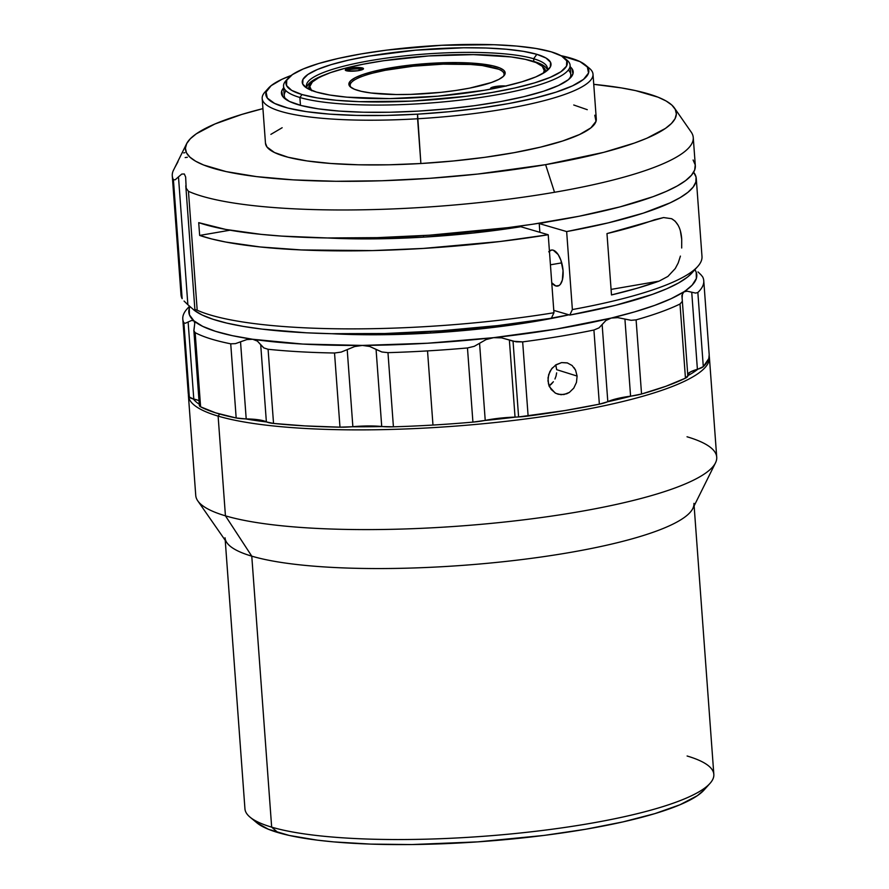 <?xml version="1.0" encoding="UTF-8"?>
<svg xmlns="http://www.w3.org/2000/svg" width="889" height="889" viewBox="0 0 889 889"><rect width="100%" height="100%" fill="white"/><g stroke="black" fill="none" stroke-linecap="round" stroke-linejoin="round"><path stroke-width="1.33" d="M503.285 76.454A77.154 14.735 -4.2 0 0 482.294 65.542L483.071 64.141A78.354 14.969 175.8 0 1 503.896 75.843A78.354 14.969 175.8 0 1 449.734 91.311A78.354 14.969 175.8 0 1 370.991 92.989L396.105 94.534L410.696 94.39L441.188 92.323L455.913 90.467L469.525 88.155L491.395 82.521L498.807 79.421L503.463 76.298L505.174 73.254L503.885 70.409L499.651 67.886L492.617 65.764L471.359 63.075L457.957 62.597L428.131 63.486L398.139 66.664L372.547 71.665L362.668 74.609L355.256 77.71L350.599 80.832L348.877 83.877L350.166 86.722L354.411 89.244L361.434 91.367L370.991 92.989A78.354 14.969 175.8 0 1 350.588 87.1A78.354 14.969 175.8 0 1 390.204 67.931A78.354 14.969 175.8 0 1 483.071 64.141L482.294 65.542A77.154 14.735 -4.2 0 0 392.193 69.042A77.154 14.735 -4.2 0 0 351.277 87.611M362.245 69.698A7.945 1.511 -4.2 0 0 360.156 69.075L360.934 67.675A9.146 1.745 175.8 0 1 363.357 69.042A9.146 1.745 175.8 0 1 357.045 70.842A9.146 1.745 175.8 0 1 347.855 71.042A9.146 1.745 175.8 0 1 345.477 70.353A9.146 1.745 175.8 0 1 350.099 68.12A9.146 1.745 175.8 0 1 360.934 67.675L360.156 69.075A7.945 1.511 -4.2 0 0 352.122 69.253A7.945 1.511 -4.2 0 0 346.666 70.831M499.118 87.478A7.945 1.511 -4.2 0 0 492.684 88.756M506.208 86.089L496.295 86.377L491.295 87.667L490.55 88.389L491.228 89.033A9.146 1.745 175.8 0 1 490.75 88.767A9.146 1.745 175.8 0 1 495.073 86.577A9.146 1.745 175.8 0 1 505.719 86.033M543.579 67.386L545.524 71.809A118.737 22.681 -4.2 0 0 542.946 66.808L541.69 65.764A117.537 22.447 175.8 0 1 543.29 73.242L544.246 70.587L542.323 66.331L535.956 62.541L525.41 59.363L511.086 56.929A117.537 22.447 175.8 0 1 541.69 65.764M693.931 503.374A235.074 44.895 175.8 0 1 517.087 560.148A235.074 44.895 175.8 0 1 251.776 556.158L271.667 827.148L277.913 832.549A228.54 43.65 -4.2 0 0 513.986 838.816A228.54 43.65 -4.2 0 0 704.055 790.021L709.989 783.398A235.074 44.895 175.8 0 1 514.487 833.593A235.074 44.895 175.8 0 1 271.667 827.148A235.074 44.895 -4.2 0 0 536.978 831.137A235.074 44.895 -4.2 0 0 713.834 774.363L694.12 505.897M687.108 756.006A235.074 44.895 175.8 0 1 709.989 783.398M188.424 395.705A261.188 49.884 175.8 0 1 188.412 394.427A261.188 49.884 -4.2 0 0 218.116 416.108A261.188 49.884 175.8 0 1 188.424 395.705L195.747 495.429A261.188 49.884 -4.2 0 0 225.439 515.831L218.116 416.108L219.605 414.03L218.116 416.108L225.439 515.831L251.776 556.158A235.074 44.895 -4.2 0 0 504.207 561.615A235.074 44.895 -4.2 0 0 692.82 508.508L715.489 462.88A261.188 49.884 175.8 0 1 505.919 521.876A261.188 49.884 175.8 0 1 225.439 515.831A261.188 49.884 -4.2 0 0 520.232 520.254A261.188 49.884 -4.2 0 0 716.723 457.168L709.4 357.445A261.188 49.884 175.8 0 1 512.909 420.53A261.188 49.884 175.8 0 1 218.116 416.108A261.188 49.884 -4.2 0 0 516.142 420.141A261.188 49.884 -4.2 0 0 709.222 356.178A261.188 49.884 175.8 0 1 709.4 357.445M687.03 436.777A261.188 49.884 175.8 0 1 715.489 462.88M307.427 88.456A120.804 23.07 175.8 0 1 306.438 85.877A120.804 23.07 175.8 0 1 397.316 56.707A120.804 23.07 175.8 0 1 533.656 58.752L533.856 61.463A120.804 23.07 -4.2 0 0 527.021 59.741L533.856 61.463L533.656 58.752A120.804 23.07 -4.2 0 0 390.682 57.541A120.804 23.07 -4.2 0 0 307.427 88.456M307.316 85.755L312.117 80.977L325.363 74.554A120.804 23.07 -4.2 0 0 306.749 87.222M536.834 54.318L533.656 58.752L536.834 54.318L523.465 51.351L506.363 49.228L486.205 48.017L463.758 47.773L415.496 50.195L368.935 56.118L348.544 60.13L331.153 64.641L317.429 69.486L307.905 74.465L302.949 79.399L302.738 84.099L307.294 88.378L316.428 92.067A124.716 23.814 175.8 0 1 304.96 86.778A124.716 23.814 175.8 0 1 384.437 53.718A124.716 23.814 175.8 0 1 536.834 54.318A124.716 23.814 175.8 0 1 548.98 68.853A124.716 23.814 175.8 0 1 445.256 95.49A124.716 23.814 175.8 0 1 316.428 92.067L329.808 95.034L346.899 97.168L389.504 98.612L437.766 96.19L484.338 90.267L504.73 86.255L522.121 81.744L535.834 76.91L545.357 71.92L550.324 66.986L550.535 62.297L545.979 58.018L536.834 54.318M565.448 58.985A143.651 27.437 175.8 0 1 570.093 65.23A143.651 27.437 175.8 0 1 462.013 99.924A143.651 27.437 175.8 0 1 299.882 97.49A143.651 27.437 -4.2 0 0 475.426 98.19A143.651 27.437 -4.2 0 0 566.96 60.108L564.226 57.841A141.04 26.937 175.8 0 1 474.359 95.223A141.04 26.937 175.8 0 1 302.004 94.534L299.882 97.49L300.46 105.335L299.882 97.49A143.651 27.437 175.8 0 1 283.547 86.277A143.651 27.437 175.8 0 1 287.236 79.41M288.269 78.099L285.902 80.755A143.651 27.437 -4.2 0 0 299.882 97.49L302.004 94.534A141.04 26.937 175.8 0 1 288.269 78.099A141.04 26.937 175.8 0 1 405.573 47.984A141.04 26.937 175.8 0 1 551.258 51.851A141.04 26.937 175.8 0 1 564.226 57.841M568.338 70.053A143.651 27.437 -4.2 0 1 569.46 78.777A143.651 27.437 -4.2 0 0 570.771 74.565L570.093 65.23M285.991 90.789A143.651 27.437 -4.2 0 0 286.147 99.579A143.651 27.437 -4.2 0 1 284.236 95.612L283.547 86.277M418.497 111.103A146.263 27.937 175.8 0 1 284.624 98.457A146.263 27.937 175.8 0 1 283.669 87.811L281.691 91.134L282.769 96.545L289.403 101.424L301.338 105.569L318.118 108.825L339.087 111.069L363.445 112.225L390.26 112.236L418.497 111.103L447.078 108.88L474.904 105.635L500.896 101.513L524.054 96.645L543.501 91.245L558.481 85.511L568.427 79.666L572.938 73.92L571.86 68.509L570.205 66.764A146.263 27.937 175.8 0 1 570.805 77.443A146.263 27.937 175.8 0 1 418.497 111.103M265.467 143.118L266.978 147.007L274.501 152.53L288.036 157.231L307.049 160.931L330.83 163.476L358.456 164.787L388.871 164.798L420.886 163.52L417.597 118.77A165.854 31.671 -4.2 0 0 589.396 68.297L585.295 64.897A161.942 30.926 175.8 0 1 417.552 114.17L420.886 163.52A165.854 31.671 -4.2 0 0 596.297 118.959L593.007 74.22A165.854 31.671 175.8 0 1 417.597 118.77A165.854 31.671 175.8 0 1 262.188 98.512A165.854 31.671 175.8 0 1 266.978 90.122M268.456 88.167A161.942 30.926 175.8 0 1 291.214 75.465L282.102 79.221L271.101 85.7L266.089 92.056L267.289 98.046L274.634 103.446L287.836 108.036L306.416 111.647L329.63 114.136L356.6 115.403L386.293 115.426L417.552 114.17A161.942 30.926 175.8 0 1 268.456 88.167L264.9 92.134A165.854 31.671 -4.2 0 0 417.597 118.77L417.552 114.17L449.201 111.703L479.993 108.114L508.775 103.546L534.422 98.168L555.947 92.178L572.538 85.833L583.54 79.354L588.54 72.998L587.351 67.008L580.006 61.619L560.937 55.651A161.942 30.926 175.8 0 1 585.295 64.897M587.051 66.619A165.854 31.671 175.8 0 1 593.007 74.22M193.369 309.561L194.335 310.35A254.665 48.639 -4.2 0 1 193.535 309.705A254.665 48.639 -4.2 0 1 193.458 309.639L194.335 310.35A254.665 48.639 -4.2 0 0 551.369 318.24L553.947 312.739L548.224 234.752L520.798 226.728L473.326 233.018L423.564 237.141L369.846 238.885L327.608 237.974A202.425 38.66 -4.2 0 0 423.564 237.141L423.453 235.574L423.564 237.141A202.425 38.66 -4.2 0 0 520.798 226.728L548.224 234.752A261.188 49.884 175.8 0 1 199.658 235.429L230.007 230.207L199.658 235.429L198.714 222.65A261.188 49.884 -4.2 0 0 492.995 229.44A261.188 49.884 -4.2 0 0 695.32 165.676L693.253 137.551A261.188 49.884 175.8 0 1 554.525 192.28A261.188 49.884 -4.2 0 0 691.197 132.083L674.395 107.936A246.109 47.006 175.8 0 1 545.613 164.654L554.525 192.28A261.188 49.884 175.8 0 1 188.457 191.324L197.191 310.228L195.124 309.561L195.48 311.061L194.335 310.35L202.203 315.028L213.082 319.307L226.817 323.107L243.253 326.396L262.177 329.13L306.516 332.808L331.375 333.697L384.915 333.519L441.3 330.775L497.729 325.596L551.369 318.24L553.947 312.739L548.224 234.752L499.896 241.53L423.353 248.42L372.502 250.587L301.449 249.942L260.244 246.964L225.862 242.064L211.671 238.952L199.658 235.429L198.714 222.65L225.706 229.429L261.233 234.374L281.769 236.107L327.319 237.963L377.269 237.652L429.576 235.185L507.752 227.662L532.678 224.239L579.261 216.216L619.933 206.904L653.037 196.691L666.306 191.379L677.207 185.99L685.619 180.6L691.464 175.244L694.687 169.999L695.231 164.898L693.109 159.998M195.124 309.561L195.18 310.339L195.124 309.561L197.191 310.228A261.188 49.884 -4.2 0 0 553.947 312.739A261.188 49.884 175.8 0 1 197.191 310.228L188.457 191.324A261.188 49.884 -4.2 0 0 554.525 192.28L545.613 164.654L603.675 152.363L634.368 143.073L646.848 138.24L665.461 128.405L671.428 123.493L675.073 118.67L676.362 113.959L675.284 109.414L671.862 105.08L666.117 101.002L658.104 97.201L635.613 90.622L621.344 87.911L593.752 84.333A246.109 47.006 175.8 0 1 674.395 107.936M550.424 264.811L561.726 262.866L550.424 264.811M549.413 251.042A18.28 8.168 80.2 0 1 551.424 250.053A18.28 8.168 80.2 0 1 563.048 270.556A18.28 8.168 80.2 0 1 557.625 286.08A18.28 8.168 80.2 0 1 551.747 282.78L555.836 285.969L559.003 285.558L560.359 284.336L562.348 280.079L563.048 270.556L560.881 260.199L558.17 254.565L553.214 250.165L551.569 250.02L548.702 251.798M430.498 331.497L430.609 333.031A202.425 38.66 -4.2 0 0 568.949 314.817L527.044 322.74L489.639 327.863L430.609 333.031L430.498 331.497M693.698 172.31L696.054 177.067L695.865 182.012L693.153 187.112L687.919 192.324L680.229 197.58L670.162 202.836L643.28 213.149L608.32 222.85L566.649 231.573L539.223 223.561L539.867 232.307L539.223 223.561A202.425 38.66 -4.2 0 0 548.669 221.739L539.223 223.561L566.649 231.573L572.372 309.561L569.793 315.062L615.344 305.338L652.237 294.448L666.85 288.736L678.629 282.935L687.453 277.124L691.842 273.045M331.675 333.697A202.425 38.66 -4.2 0 0 430.609 333.031L372.635 334.786L331.675 333.697M515.042 417.108A26.114 4.99 -4.2 0 0 515.898 417.074A26.114 4.99 -4.2 0 0 518.598 416.941L513.042 341.22L509.375 340.031L515.042 417.108A26.114 4.99 -4.2 0 0 515.898 417.074A258.577 49.384 175.8 0 1 484.494 420.519A26.114 4.99 -4.2 0 0 485.227 420.386L499.518 418.208L515.042 417.108A39.183 7.479 -4.2 0 0 485.227 420.386L479.571 343.298L474.259 346.321L467.47 347.955L472.915 422.108L484.494 420.519A26.114 4.99 -4.2 0 0 485.227 420.386L479.571 343.298L486.061 339.576L493.606 337.664L501.607 337.864L509.375 340.031L515.042 417.108M682.219 299.349L681.907 295.437L682.152 298.782L681.907 295.437L683.741 291.881L687.086 291.17L691.731 292.214L697.398 369.291A26.114 4.99 -4.2 0 0 697.965 369.124A258.577 49.384 175.8 0 1 687.819 375.669A26.114 4.99 -4.2 0 0 687.753 375.514M199.869 404.362A26.114 4.99 -4.2 0 0 199.714 404.528L199.425 405.74L200.603 406.818L215.649 412.852L236.174 417.974L245.408 418.875A258.577 49.384 175.8 0 0 266.667 421.975A26.114 4.99 -4.2 0 0 273.534 423.431L268.089 349.277L273.534 423.431A261.188 49.884 -4.2 0 0 339.976 427.164L334.531 353.011L339.976 427.164A26.114 4.99 -4.2 0 0 352 426.764A26.114 4.99 -4.2 0 0 352.866 426.687L347.21 349.61L354.644 346.554L362.356 345.421L369.691 346.454L376.069 349.421L381.725 426.498A39.183 7.479 -4.2 0 0 352.866 426.687L347.21 349.61L341.198 352.088L334.531 353.011A261.188 49.884 175.8 0 1 268.089 349.277L263.844 347.932L260.71 344.754L266.367 421.831A26.114 4.99 -4.2 0 0 266.667 421.975A258.577 49.384 175.8 0 1 245.408 418.875A26.114 4.99 -4.2 0 0 246.197 418.886L258.588 419.808L266.367 421.831A26.114 4.99 -4.2 0 0 266.667 421.975L273.534 423.431L305.071 425.909L339.976 427.164L352 426.764A258.577 49.384 175.8 0 0 382.392 426.564A26.114 4.99 -4.2 0 0 393.416 426.809L387.971 352.655L393.416 426.809A261.188 49.884 -4.2 0 0 432.976 425.053L427.531 350.899A261.188 49.884 175.8 0 1 387.971 352.655L381.837 351.966L376.069 349.421L381.725 426.498A26.114 4.99 -4.2 0 0 382.392 426.564A258.577 49.384 175.8 0 1 352 426.764A26.114 4.99 -4.2 0 0 352.866 426.687L368.279 425.964L381.725 426.498A26.114 4.99 -4.2 0 0 382.392 426.564L393.416 426.809A261.188 49.884 -4.2 0 0 432.976 425.053A261.188 49.884 -4.2 0 0 472.915 422.108A26.114 4.99 -4.2 0 0 484.494 420.519A258.577 49.384 175.8 0 0 515.898 417.074A26.114 4.99 -4.2 0 0 518.598 416.941L565.104 410.529L599.364 404.173L607.409 401.828A26.114 4.99 -4.2 0 0 607.809 401.65L617.144 398.605L630.579 396.161A26.114 4.99 -4.2 0 0 631.401 396.05A258.577 49.384 175.8 0 1 607.409 401.828A26.114 4.99 -4.2 0 0 607.809 401.65L602.142 324.574L605.909 320.496L611.232 318.062L617.777 317.629L624.923 319.084L630.579 396.161A26.114 4.99 -4.2 0 0 631.401 396.05L641.547 394.016L666.05 386.226L685.452 378.147L687.808 375.68A258.577 49.384 175.8 0 0 697.965 369.124L703.299 366.635L708.766 358.645L709.2 354.744M555.281 365.257L561.581 362.59L567.215 362.868L572.116 365.512L575.572 370.135L577.105 376.069L556.681 369.668L555.681 364.979M555.025 392.882L549.558 386.871L547.968 380.925L548.657 374.636L551.513 368.957L556.058 364.734L561.581 362.59L567.582 362.968M555.981 365.868L556.681 369.668L577.105 376.069L576.472 382.392L573.772 388.126L569.393 392.393L563.937 394.549L558.248 394.26L555.569 393.182L551.147 389.426L548.491 384.004L548.024 377.769L549.835 371.669L552.469 367.779M185.068 348.388L186.312 366.468M548.902 385.315A207.326 39.594 -4.2 0 0 550.291 385.07L548.902 385.315M188.224 393.005L189.335 397.016L193.302 398.961A258.577 49.384 175.8 0 0 199.28 404.251A258.577 49.384 175.8 0 1 193.302 398.961A26.114 4.99 -4.2 0 0 193.791 399.061L197.536 400.117M551.369 384.104L549.002 386.004L553.38 381.737L551.369 384.104M554.958 379.003L556.058 376.003L554.958 379.003M556.647 372.858L556.058 376.003L556.647 372.858M687.708 374.48L690.597 371.869L697.398 369.291A26.114 4.99 -4.2 0 0 697.965 369.124A26.114 4.99 -4.2 0 0 703.299 366.635L697.854 292.481L695.665 293.092L691.731 292.214L697.398 369.291A39.183 7.479 -4.2 0 0 687.708 374.48M682.219 299.426L687.83 375.825A26.114 4.99 -4.2 0 1 685.452 378.147L680.007 304.005L681.996 301.727L680.007 304.005L685.452 378.147A261.188 49.884 -4.2 0 1 641.547 394.016L636.102 319.862L641.547 394.016A26.114 4.99 -4.2 0 1 631.401 396.05A258.577 49.384 175.8 0 1 607.409 401.828A26.114 4.99 -4.2 0 1 599.364 404.173L593.919 330.019L599.364 404.173A261.188 49.884 -4.2 0 1 528.122 416.041L522.665 341.887L513.042 341.22L518.598 416.941A26.114 4.99 -4.2 0 0 528.122 416.041L522.665 341.887A261.188 49.884 -4.2 0 0 593.919 330.019A261.188 49.884 175.8 0 1 522.665 341.887L516.287 341.854L501.607 337.864L493.606 337.664A254.665 48.639 175.8 0 1 362.356 345.421L369.691 346.454L381.837 351.966L387.971 352.655A261.188 49.884 -4.2 0 0 427.531 350.899L432.976 425.053A261.188 49.884 -4.2 0 0 472.915 422.108L467.47 347.955A261.188 49.884 175.8 0 1 427.531 350.899A261.188 49.884 -4.2 0 0 467.47 347.955L474.259 346.321L486.061 339.576L493.606 337.664L427.453 343.232L362.356 345.421A254.665 48.639 175.8 0 1 252.676 339.265L257.399 341.098L260.71 344.754L266.367 421.831A39.183 7.479 -4.2 0 0 246.197 418.886L240.53 341.809L246.875 339.565L252.676 339.265L257.399 341.098L263.844 347.932L268.089 349.277A261.188 49.884 -4.2 0 0 334.531 353.011L341.198 352.088L354.644 346.554L362.356 345.421L302.749 344.065L252.676 339.265A254.665 48.639 175.8 0 1 193.935 320.84L194.791 323.218L193.858 330.397M574.05 367.613L575.572 370.135L577.105 376.069L576.472 382.392L573.772 388.126L569.393 392.393L566.749 393.771L561.059 394.716L556.092 393.449M193.846 330.297L199.358 405.451A26.114 4.99 -4.2 0 0 200.603 406.818L195.158 332.664L193.913 330.83L194.78 322.974M236.174 417.974A26.114 4.99 -4.2 0 0 245.408 418.875A26.114 4.99 -4.2 0 0 246.197 418.886L240.53 341.809L235.474 343.632L230.729 343.821L236.174 417.974L230.729 343.821A261.188 49.884 175.8 0 1 195.158 332.664L200.603 406.818A261.188 49.884 -4.2 0 0 236.174 417.974M199.025 400.806A39.183 7.479 -4.2 0 0 193.791 399.061L188.124 321.985L191.624 320.462L193.935 320.84L194.791 323.218M189.524 306.205L187.057 308.95A261.188 49.884 -4.2 0 0 183.89 322.863A261.188 49.884 175.8 0 1 182.79 318.995L188.235 393.149A261.188 49.884 -4.2 0 0 189.335 397.016L183.89 322.863L189.335 397.016A26.114 4.99 -4.2 0 0 193.302 398.961A26.114 4.99 -4.2 0 0 193.791 399.061L188.124 321.985L185.423 323.229L188.124 321.985M182.79 318.995A261.188 49.884 175.8 0 1 188.701 307.261M697.998 271.901L701.01 274.834L697.998 271.901M682.096 298.437L682.463 293.314L692.175 285.113L696.354 278.49L696.187 272.123L694.887 269.656A254.665 48.639 175.8 0 1 683.741 291.881L687.086 291.17L695.665 293.092L697.854 292.481L703.299 366.635A261.188 49.884 -4.2 0 0 709.211 354.889L703.766 280.746A261.188 49.884 175.8 0 1 697.854 292.481A261.188 49.884 -4.2 0 0 702.666 276.879A261.188 49.884 175.8 0 1 703.766 280.746M631.157 320.307L624.923 319.084L630.579 396.161A39.183 7.479 -4.2 0 0 607.809 401.65L602.142 324.574L598.997 327.885L593.919 330.019L598.997 327.885L605.909 320.496L611.232 318.062L617.777 317.629L631.157 320.307L636.102 319.862L631.157 320.307M680.007 304.005A261.188 49.884 175.8 0 1 636.102 319.862A261.188 49.884 -4.2 0 0 680.007 304.005M567.215 362.868L572.116 365.512M193.913 330.83L195.158 332.664A261.188 49.884 -4.2 0 0 230.729 343.821L235.474 343.632L246.875 339.565L252.676 339.265L232.318 335.664L215.56 331.341L202.692 326.363L193.935 320.84A254.665 48.639 175.8 0 1 190.002 306.638L189.268 308.472L189.435 314.828L193.935 320.84M183.89 322.863L185.423 323.229M702.666 276.879L701.01 274.834M683.741 291.881A254.665 48.639 175.8 0 1 611.232 318.062A254.665 48.639 175.8 0 1 493.606 337.664L556.281 329.074L611.232 318.062L634.613 311.872L654.704 305.372L671.173 298.671L683.741 291.881M553.769 310.383L569.793 315.062L553.769 310.383M569.793 315.062A254.665 48.639 -4.2 0 0 691.786 273.112L697.721 266.5A261.188 49.884 175.8 0 1 572.372 309.561L569.793 315.062M678.14 225.273L675.107 221.139L671.595 218.705L663.583 217.561L606.976 233.585L611.488 294.948L637.169 288.225L659.071 281.135L611.076 289.403L659.071 281.135A261.188 49.884 175.8 0 1 611.488 294.948L606.976 233.585A261.188 49.884 -4.2 0 0 654.56 219.761L663.583 217.561L671.595 218.705C677.707 222.128 681.085 229.006 681.719 239.341L681.685 248.009M680.418 256.099L678.207 262.955L675.273 268.522L667.883 276.446L659.071 281.135M184.067 301.049L187.868 304.716L178.478 176.867L181.778 174.066L184.323 173.988L185.657 177.067L186.179 188.201L185.657 177.067L184.323 173.988L181.778 174.066M566.649 231.573L572.372 309.561A261.188 49.884 -4.2 0 0 701.988 256.454L696.265 178.467A261.188 49.884 175.8 0 1 566.649 231.573M693.631 172.233A261.188 49.884 175.8 0 1 696.265 178.467M680.452 231.407L681.719 239.341M188.457 191.324L186.179 188.201L188.457 191.324M195.18 310.339L195.48 311.061L195.18 310.339M194.335 310.35L187.868 304.716L178.478 176.867L175.233 179.767L173.411 179.745L182.145 298.648L173.411 179.745A261.188 49.884 175.8 0 1 172.277 175.811A261.188 49.884 175.8 0 1 173.122 170.966L173.744 169.621M172.277 175.811L181 294.704A261.188 49.884 -4.2 0 0 182.145 298.648M174.833 167.543L177.978 161.731M184.845 152.686L183.623 152.93M185.168 157.575L187.323 157.275M186.601 143.751A246.109 47.006 175.8 0 1 262.933 108.625L241.841 114.425L214.927 123.982L196.302 133.817L190.346 138.728L186.701 143.551L185.412 148.263L186.49 152.808L189.913 157.142L195.658 161.231L203.67 165.021L226.162 171.599L256.521 176.611L293.581 179.889L335.92 181.289L381.903 180.756L429.765 178.311L477.682 174.055L545.613 164.654A246.109 47.006 175.8 0 1 294.003 179.911A246.109 47.006 175.8 0 1 186.601 143.751L173.122 170.966A261.188 49.884 -4.2 0 0 173.411 179.745L175.233 179.767L178.478 176.867M282.157 127.727L270.889 134.361M262.188 98.512L265.478 143.262A165.854 31.671 -4.2 0 0 420.886 163.52L453.29 160.987L484.838 157.32L514.309 152.63L540.579 147.118L562.626 140.995L579.617 134.495L590.885 127.86L596.008 121.349L594.785 115.214M587.273 109.691L573.738 104.991M551.258 51.851L561.604 56.029L566.749 60.863L566.515 66.175L560.903 71.753L550.135 77.387L534.611 82.866L514.942 87.967L491.884 92.5L466.314 96.301L411.651 101.113L359.256 101.668L336.464 100.301L317.129 97.901L302.004 94.534L291.67 90.367L286.525 85.522L286.758 80.21L292.37 74.632L303.138 68.998L318.651 63.519L338.32 58.418L361.379 53.885L386.948 50.095L441.622 45.283L494.006 44.717L516.809 46.084L536.134 48.495L551.258 51.851M546.791 70.876A120.804 23.07 -4.2 0 0 533.656 58.752A120.804 23.07 175.8 0 1 547.391 68.186A120.804 23.07 175.8 0 1 546.791 70.876M547.28 69.553A120.804 23.07 -4.2 0 0 533.856 61.463L542.712 65.041M225.439 515.831A261.188 49.884 175.8 0 1 197.803 500.896L226.895 542.723A235.074 44.895 -4.2 0 0 251.776 556.158L225.439 515.831M225.228 540.323L244.942 808.79A235.074 44.895 -4.2 0 0 271.667 827.148L251.776 556.158A235.074 44.895 175.8 0 1 225.05 537.801M271.667 827.148A235.074 44.895 175.8 0 1 250.065 817.169L256.91 822.858A228.54 43.65 -4.2 0 0 277.913 832.549L271.667 827.148M256.865 822.825L268.522 829.315L289.247 835.449L317.295 840.149L333.742 841.894L370.691 844.106L411.829 844.55L477.915 841.861L544.168 835.404L585.595 829.259L622.956 821.903L654.826 813.635L679.963 804.767L697.421 795.633L704.088 789.977M311.239 90.278A117.537 22.447 175.8 0 1 311.728 82.655L310.639 83.866A118.737 22.681 -4.2 0 0 308.816 89.2L308.694 87.8L311.294 83.188M311.728 82.655A117.537 22.447 175.8 0 1 392.971 59.441A117.537 22.447 175.8 0 1 511.086 56.929L473.415 54.618L428.687 55.94L383.704 60.719L363.279 64.186L345.31 68.209L330.486 72.631L319.362 77.276L312.383 81.977L309.805 86.544L311.739 90.8M347.855 71.042L357.756 70.753L363.512 68.742L360.934 67.675L351.022 67.975L345.276 69.975L347.855 71.042M498.618 69.22L482.294 65.542L470.77 64.486L443.189 64.152L413.174 66.197L385.27 70.298L373.469 72.942M185.79 185.745L194.902 309.783"/></g></svg>
